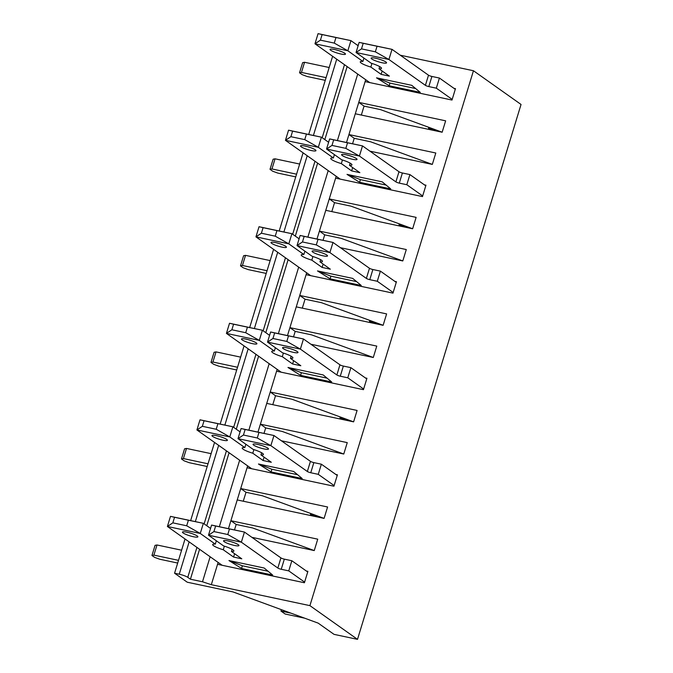 <?xml version="1.0" encoding="UTF-8"?>
<svg xmlns="http://www.w3.org/2000/svg" width="673" height="673" viewBox="0 0 673 673"><rect width="100%" height="100%" fill="white"/><g stroke="black" fill="none" stroke-linecap="round" stroke-linejoin="round"><path stroke-width="1.01" d="M442.161 132.211L380.497 109.615L364.059 106.124L361.334 115.066M453.922 88.323L455.478 88.651L451.995 100.05L365.128 81.601L365.7 79.725M432.327 164.389L370.655 141.793L354.225 138.302L352.551 143.786M442.153 132.228L355.294 113.779L358.776 102.38L445.644 120.829L442.153 132.228M365.128 81.601L358.776 102.38L364.059 106.124M346.511 142.499L348.934 134.558L435.801 153.007L432.318 164.414L369.94 151.164M355.294 113.779L348.934 134.558L354.225 138.302M412.65 228.753L350.978 206.157L334.548 202.666L331.814 211.6M424.411 184.856L425.967 185.193L422.476 196.592L335.617 178.143L336.189 176.267M402.807 260.931L341.144 238.335L324.706 234.843L323.032 240.32M412.642 228.77L325.774 210.321L329.257 198.922L416.124 217.371L412.642 228.77M335.617 178.143L329.257 198.922L334.548 202.666M316.991 239.041L319.423 231.1L406.29 249.548L402.799 260.947L340.42 247.698M325.774 210.321L319.423 231.1L324.706 234.843M383.13 325.286L321.467 302.69L305.037 299.207L302.303 308.141M394.891 281.398L396.447 281.726L392.965 293.134L306.097 274.677L306.669 272.801M287.48 335.575L289.903 327.642L376.771 346.09L373.288 357.489L311.633 334.876L295.195 331.385L293.521 336.862M383.122 325.311L296.263 306.863L299.746 295.455L386.613 313.904L383.122 325.311M306.097 274.677L299.746 295.455L305.037 299.207M373.288 357.489L310.909 344.24M296.263 306.863L289.903 327.642L295.195 331.385M353.611 421.853L266.744 403.396L270.226 391.997L357.094 410.446L353.611 421.853L291.956 399.232L275.518 395.741L272.784 404.683M365.38 377.94L366.936 378.268L363.445 389.667L276.586 371.218L277.158 369.342M257.961 432.116L260.392 424.175L347.26 442.624L343.768 454.031L282.113 431.41L265.684 427.919L264.001 433.404M276.586 371.218L270.226 391.997L275.518 395.741M343.768 454.031L281.39 440.781M266.744 403.396L260.392 424.175L265.684 427.919M324.092 518.387L237.233 499.938L240.715 488.539L327.583 506.988L324.092 518.387L262.436 495.774L246.007 492.283L243.273 501.225M335.869 474.473L337.417 474.81L333.934 486.209L247.067 467.76L247.639 465.884M228.45 528.658L230.881 520.717L317.74 539.166L314.257 550.573L252.602 527.952L236.164 524.46L234.49 529.937M247.067 467.76L240.715 488.539L246.007 492.283M314.257 550.573L251.879 537.323M237.233 499.938L230.881 520.717L236.164 524.46M306.35 571.015L307.906 571.343L304.415 582.751L217.556 564.302L211.314 584.694L202.497 581.775L190.417 579.209L187.775 577.333A6.722 1.144 -163 0 0 179.262 574.22L174.568 573.219L187.254 582.212L233.035 591.929L318.169 623.131L334.035 634.361L357.506 639.35L309.916 605.641L211.314 584.694M357.506 639.35L521.045 104.458L473.455 70.749L309.916 605.641M473.455 70.749L400.267 55.203M357.716 74.064L337.392 140.564M328.205 170.606L307.872 237.098M298.686 267.147L278.361 333.64M269.175 363.689L248.842 430.182M239.655 460.223L219.331 526.723M210.144 556.764L202.497 581.775M217.556 564.302L218.128 562.418M358.28 45.234L357.069 44.973M347.15 66.577L324.823 139.58M317.631 163.118L295.312 236.122M288.12 259.66L265.793 332.664M258.6 356.194L236.282 429.206M229.089 452.736L206.762 525.739M199.57 549.277L190.417 579.209M332.613 56.28L308.705 134.474M303.094 152.821L279.194 231.007M273.583 249.363L249.675 327.549M244.063 345.905L220.164 424.091M214.552 442.439L190.644 520.624M185.033 538.98L174.568 573.219M193.344 536.718A8.068 1.371 -163 0 0 197.887 536.827A8.068 1.371 -163 0 0 190.577 533.151A8.068 1.371 -163 0 0 182.459 532.107A8.068 1.371 -163 0 0 193.344 536.718M234.431 545.441A8.068 1.371 -163 0 0 238.974 545.551A8.068 1.371 -163 0 0 231.655 541.883A8.068 1.371 -163 0 0 223.545 540.84A8.068 1.371 -163 0 0 234.431 545.441M227.777 534.522L229.476 528.944L215.629 526L213.921 531.577L227.777 534.522L241.346 542.186L208.479 535.212L211.574 525.075L244.442 532.057L241.346 542.186L277.831 568.037A2.692 0.454 17 0 0 281.238 569.282L288.751 570.881L304.608 582.111M186.69 525.79L188.398 520.221L174.543 517.276L172.843 522.854L186.69 525.79L200.26 533.462L167.392 526.479L170.488 516.351L203.364 523.325L200.26 533.462L215.318 544.129A11.088 1.893 17 0 0 212.676 544.55A11.088 1.893 17 0 0 223.268 549.765L233.573 557.059L241.792 558.809L231.436 551.473A11.088 1.893 17 0 0 233.893 551.036A11.088 1.893 17 0 0 223.587 545.912L208.479 535.212L213.921 531.577M222.157 565.278L167.392 526.479L172.843 522.854M177.68 563.049L159.711 559.229L154.605 557.362L151.955 555.486L153.89 555.116L178.505 560.34M272.683 575.07L264.169 568.02L228.955 560.542L241.573 568.466L272.683 575.07M151.955 555.486L155.059 545.349L156.994 544.979L181.601 550.203M188.398 520.221L203.364 523.325L210.556 528.423M229.476 528.944L244.442 532.057L280.927 557.9A2.692 0.454 17 0 0 284.334 559.145L291.846 560.744L307.712 571.983M304.625 618.167L285.175 614.028L280.944 611.034L281.364 609.645M223.268 549.765L224.378 546.156M233.573 557.059L234.599 553.711M288.751 570.881L291.846 560.744M153.89 555.116L156.994 544.979M215.318 544.129L216.344 540.781M231.436 551.473L232.101 549.303M170.488 516.351L174.543 517.276M211.574 525.075L215.629 526M291.005 613.17L280.944 611.034M228.955 560.542L242.322 565.774A26.87 12.114 -78 0 1 241.573 568.466M242.322 565.774L268.056 571.242M252.375 343.634A8.068 1.371 -163 0 0 256.918 343.743A8.068 1.371 -163 0 0 249.607 340.075A8.068 1.371 -163 0 0 241.489 339.032A8.068 1.371 -163 0 0 252.375 343.634M293.462 352.366A8.068 1.371 -163 0 0 298.004 352.475A8.068 1.371 -163 0 0 290.686 348.799A8.068 1.371 -163 0 0 282.576 347.756A8.068 1.371 -163 0 0 293.462 352.366M286.807 341.438L288.507 335.869L274.66 332.925L272.952 338.494L286.807 341.438L300.377 349.11L267.509 342.128L270.605 331.991L303.473 338.973L300.377 349.11L336.862 374.954A2.692 0.454 17 0 0 340.269 376.207L347.781 377.797L363.639 389.036M245.721 332.714L247.428 327.137L233.573 324.201L231.874 329.77L245.721 332.714L259.29 340.387L226.422 333.404L229.518 323.267L262.386 330.25L259.29 340.387L274.348 351.054A11.088 1.893 17 0 0 271.707 351.474A11.088 1.893 17 0 0 282.298 356.682L292.604 363.984L300.823 365.725L290.467 358.398A11.088 1.893 17 0 0 292.923 357.96A11.088 1.893 17 0 0 282.618 352.837L267.509 342.128L272.952 338.494M281.188 372.194L226.422 333.404L231.874 329.77M236.711 369.973L218.742 366.154L213.635 364.278L210.986 362.411L212.92 362.032L237.535 367.265M331.713 381.995L323.2 374.945L287.985 367.466L300.604 375.383L331.713 381.995M210.986 362.411L214.09 352.273L216.025 351.895L240.631 357.127M247.428 327.137L262.386 330.25L269.579 335.347M288.507 335.869L303.473 338.973L339.958 364.816A2.692 0.454 17 0 0 343.365 366.07L350.877 367.66L366.743 378.899M341.977 419.38L339.974 417.958L340.277 416.94M282.298 356.682L283.4 353.073M292.604 363.984L293.63 360.635M347.781 377.797L350.877 367.66M212.92 362.032L216.025 351.895M274.348 351.054L275.375 347.705M290.467 358.398L291.131 356.227M229.518 323.267L233.573 324.201M270.605 331.991L274.66 332.925M347.293 419.515L339.974 417.958M287.985 367.466L301.353 372.699A26.87 12.114 -78 0 1 300.604 375.383M301.353 372.699L327.086 378.167M311.406 150.559A8.068 1.371 -163 0 0 315.948 150.668A8.068 1.371 -163 0 0 308.638 147A8.068 1.371 -163 0 0 300.52 145.948A8.068 1.371 -163 0 0 311.406 150.559M352.492 159.282A8.068 1.371 -163 0 0 357.035 159.392A8.068 1.371 -163 0 0 349.716 155.724A8.068 1.371 -163 0 0 341.606 154.681A8.068 1.371 -163 0 0 352.492 159.282M345.838 148.363L347.537 142.785L333.69 139.841L331.982 145.418L345.838 148.363L359.407 156.035L326.54 149.053L329.635 138.916L362.503 145.898L359.407 156.035L395.892 181.878A2.692 0.454 17 0 0 399.299 183.123L406.812 184.722L422.669 195.961M304.751 139.631L306.459 134.062L292.604 131.117L290.896 136.695L304.751 139.631L318.321 147.303L285.453 140.329L288.549 130.192L321.416 137.174L318.321 147.303L333.379 157.978A11.088 1.893 17 0 0 330.737 158.399A11.088 1.893 17 0 0 341.329 163.606L351.634 170.9L359.853 172.65L349.497 165.314A11.088 1.893 17 0 0 351.954 164.877A11.088 1.893 17 0 0 341.648 159.753L326.54 149.053L331.982 145.418M340.218 179.119L285.453 140.329L290.896 136.695M295.733 176.89L277.772 173.07L272.658 171.203L270.016 169.327L271.951 168.957L296.566 174.181M390.744 188.911L382.23 181.861L347.016 174.383L359.634 182.307L390.744 188.911M270.016 169.327L273.12 159.198L275.055 158.82L299.662 164.044M306.459 134.062L321.416 137.174L328.609 142.264M347.537 142.785L362.503 145.898L398.988 171.741A2.692 0.454 17 0 0 402.395 172.986L409.907 174.585L425.773 185.824M401.007 226.305L399.005 224.875L399.308 223.865M341.329 163.606L342.431 159.997M351.634 170.9L352.66 167.552M406.812 184.722L409.907 174.585M271.951 168.957L275.055 158.82M333.379 157.978L334.405 154.622M349.497 165.314L350.162 163.144M288.549 130.192L292.604 131.117M329.635 138.916L333.69 139.841M406.324 226.431L399.005 224.875M347.016 174.383L360.383 179.615A26.87 12.114 -78 0 1 359.634 182.307M360.383 179.615L386.117 185.083M340.917 54.017A8.068 1.371 -163 0 0 345.459 54.126A8.068 1.371 -163 0 0 338.149 50.458A8.068 1.371 -163 0 0 330.031 49.415A8.068 1.371 -163 0 0 340.917 54.017M382.003 62.74A8.068 1.371 -163 0 0 386.546 62.858A8.068 1.371 -163 0 0 379.236 59.182A8.068 1.371 -163 0 0 371.117 58.139A8.068 1.371 -163 0 0 382.003 62.74M375.349 51.821L377.057 46.244L363.201 43.308L361.502 48.877L375.349 51.821L388.918 59.493L356.051 52.511L359.155 42.374L392.023 49.356L388.918 59.493L425.403 85.336A2.692 0.454 17 0 0 428.81 86.581L436.323 88.18L452.189 99.419M334.271 43.097L335.97 37.52L322.123 34.575L320.415 40.153L334.271 43.097L347.84 50.769L314.972 43.787L318.068 33.65L350.936 40.632L347.84 50.769L362.898 61.436A11.088 1.893 17 0 0 360.257 61.857A11.088 1.893 17 0 0 370.848 67.064L381.145 74.367L389.364 76.108L379.017 68.781A11.088 1.893 17 0 0 381.473 68.343A11.088 1.893 17 0 0 371.168 63.212L356.051 52.511L361.502 48.877M369.738 82.577L314.972 43.787L320.415 40.153M325.252 80.348L307.283 76.537L302.177 74.661L299.535 72.793L301.47 72.415L326.077 77.639M420.263 92.378L411.741 85.328L376.527 77.841L389.145 85.765L420.263 92.378M299.535 72.793L302.631 62.656L304.566 62.278L329.181 67.51M335.97 37.52L350.936 40.632L358.129 45.73M377.057 46.244L392.023 49.356L428.508 75.199A2.692 0.454 17 0 0 431.906 76.453L439.419 78.043L455.285 89.282M430.527 129.763L428.516 128.341L428.827 127.323M370.848 67.064L371.95 63.455M381.145 74.367L382.171 71.01M436.323 88.18L439.419 78.043M301.47 72.415L304.566 62.278M362.898 61.436L363.925 58.088M379.017 68.781L379.673 66.61M318.068 33.65L322.123 34.575M359.155 42.374L363.201 43.308M435.835 129.897L428.516 128.341M376.527 77.841L389.903 83.082A26.87 12.114 -78 0 1 389.145 85.765M389.903 83.082L415.636 88.542M222.864 440.176A8.068 1.371 -163 0 0 227.398 440.285A8.068 1.371 -163 0 0 220.088 436.617A8.068 1.371 -163 0 0 211.97 435.566A8.068 1.371 -163 0 0 222.864 440.176M263.942 448.899A8.068 1.371 -163 0 0 268.485 449.017A8.068 1.371 -163 0 0 261.174 445.341A8.068 1.371 -163 0 0 253.056 444.298A8.068 1.371 -163 0 0 263.942 448.899M257.288 437.98L258.996 432.403L245.14 429.467L243.441 435.036L257.288 437.98L270.857 445.652L237.99 438.67L241.094 428.533L273.961 435.515L270.857 445.652L307.342 471.495A2.692 0.454 17 0 0 310.749 472.74L318.262 474.339L334.128 485.578M216.21 429.256L217.909 423.679L204.062 420.734L202.354 426.312L216.21 429.256L229.779 436.92L196.911 429.946L200.007 419.809L232.875 426.791L229.779 436.92L244.837 447.595A11.088 1.893 17 0 0 242.196 448.016A11.088 1.893 17 0 0 252.787 453.223L263.084 460.525L271.303 462.267L260.956 454.931A11.088 1.893 17 0 0 263.412 454.502A11.088 1.893 17 0 0 253.107 449.371L237.99 438.67L243.441 435.036M251.677 468.736L196.911 429.946L202.354 426.312M207.191 466.507L189.222 462.696L184.116 460.82L181.474 458.952L183.409 458.574L208.024 463.798M302.202 478.528L293.68 471.479L258.466 464L271.084 471.924L302.202 478.528M181.474 458.952L184.57 448.815L186.505 448.437L211.12 453.661M217.909 423.679L232.875 426.791L240.068 431.881M258.996 432.403L273.961 435.515L310.446 461.358A2.692 0.454 17 0 0 313.854 462.612L321.366 464.202L337.223 475.441M312.465 515.922L310.455 514.5L310.766 513.482M252.787 453.223L253.889 449.614M263.084 460.525L264.11 457.169M318.262 474.339L321.366 464.202M183.409 458.574L186.505 448.437M244.837 447.595L245.864 444.239M260.956 454.931L261.62 452.761M200.007 419.809L204.062 420.734M241.094 428.533L245.14 429.467M317.774 516.048L310.455 514.5M258.466 464L271.842 469.241A26.87 12.114 -78 0 1 271.084 471.924M271.842 469.241L297.575 474.701M281.886 247.1A8.068 1.371 -163 0 0 286.429 247.21A8.068 1.371 -163 0 0 279.118 243.533A8.068 1.371 -163 0 0 271 242.49A8.068 1.371 -163 0 0 281.886 247.1M322.973 255.824A8.068 1.371 -163 0 0 327.515 255.933A8.068 1.371 -163 0 0 320.205 252.266A8.068 1.371 -163 0 0 312.087 251.214A8.068 1.371 -163 0 0 322.973 255.824M316.318 244.905L318.026 239.327L304.171 236.383L302.471 241.96L316.318 244.905L329.888 252.568L297.02 245.595L300.124 235.457L332.992 242.44L329.888 252.568L366.373 278.42A2.692 0.454 17 0 0 369.78 279.665L377.292 281.264L393.158 292.494M275.24 236.173L276.94 230.603L263.093 227.659L261.385 233.228L275.24 236.173L288.81 243.845L255.942 236.862L259.038 226.725L291.905 233.708L288.81 243.845L303.868 254.512A11.088 1.893 17 0 0 301.226 254.932A11.088 1.893 17 0 0 311.818 260.148L322.115 267.442L330.334 269.192L319.986 261.856A11.088 1.893 17 0 0 322.443 261.418A11.088 1.893 17 0 0 312.137 256.295L297.02 245.595L302.471 241.96M310.707 275.661L255.942 236.862L261.385 233.228M266.222 273.431L248.253 269.612L243.146 267.745L240.505 265.869L242.44 265.49L267.046 270.723M361.233 285.453L352.711 278.403L317.496 270.925L330.115 278.849L361.233 285.453M240.505 265.869L243.601 255.732L245.536 255.361L270.151 260.586M276.94 230.603L291.905 233.708L299.098 238.806M318.026 239.327L332.992 242.44L369.477 268.283A2.692 0.454 17 0 0 372.876 269.528L380.396 271.126L396.254 282.366M371.496 322.838L369.485 321.416L369.797 320.407M311.818 260.148L312.92 256.539M322.115 267.442L323.141 264.094M377.292 281.264L380.396 271.126M242.44 265.49L245.536 255.361M303.868 254.512L304.894 251.164M319.986 261.856L320.651 259.685M259.038 226.725L263.093 227.659M300.124 235.457L304.171 236.383M376.804 322.973L369.485 321.416M317.496 270.925L330.872 276.157A26.87 12.114 -78 0 1 330.115 278.849M330.872 276.157L356.606 281.625M344.5 64.709L322.182 137.713M314.989 161.242L292.671 234.246M285.47 257.784L263.151 330.788M255.959 354.326L233.64 427.33M226.439 450.868L204.121 523.872M196.928 547.401L187.775 577.333M336.719 59.19L313.399 135.466M307.208 155.732L283.888 232.008M277.688 252.274L254.369 328.55M248.177 348.816L224.858 425.084M218.658 445.349L195.338 521.625M189.147 541.891L179.262 574.22M281.238 569.282L284.334 559.145M277.831 568.037L280.927 557.9M340.269 376.207L343.365 366.07M336.862 374.954L339.958 364.816M399.299 183.123L402.395 172.986M395.892 181.878L398.988 171.741M428.81 86.581L431.906 76.453M425.403 85.336L428.508 75.199M310.749 472.74L313.854 462.612M307.342 471.495L310.446 461.358M369.78 279.665L372.876 269.528M366.373 278.42L369.477 268.283"/></g></svg>
